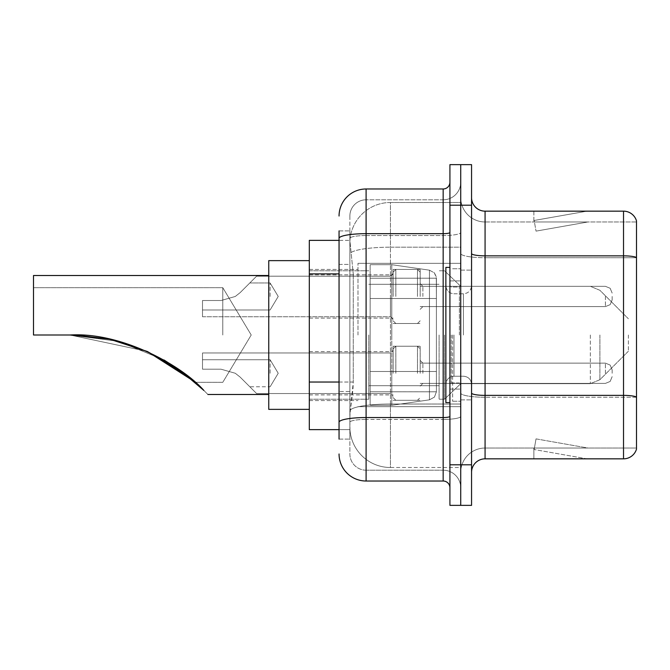 <?xml version="1.0" encoding="UTF-8"?>
<svg xmlns="http://www.w3.org/2000/svg" width="670" height="670" viewBox="0 0 670 670"><rect width="100%" height="100%" fill="white"/><g stroke="black" fill="none" stroke-linecap="round" stroke-linejoin="round"><path stroke-width="0.5" stroke-dasharray="3.35 2.51" d="M460.734 335L460.734 263.344L460.734 335M357.981 335L357.981 263.344L357.981 335M393.139 296.467L393.139 269.424L393.139 296.467M309.314 296.467L309.314 274.834L309.314 296.467M393.139 373.265L393.139 346.222L393.139 373.265M309.314 373.265L309.314 351.633L309.314 373.265M420.174 296.467L420.174 269.424L420.174 296.467M420.174 373.265L420.174 346.222L420.174 373.265M460.734 373.265L460.734 363.123L460.734 373.265M339.053 382.034L353.257 382.034L352.998 389.077L350.033 413.415L353.257 382.034L353.257 273.879L353.257 382.034L309.314 382.034L309.314 429.637L349.966 429.637L349.874 426.941A40.56 40.56 0 0 0 390.434 467.501L460.734 467.501L460.734 404.027L460.734 467.501L390.434 467.501L390.434 404.027L390.434 467.501A40.56 40.56 0 0 1 349.874 426.941L349.874 418.683L349.966 429.637L339.053 429.637M350.033 413.415L349.874 418.683L350.033 413.415M309.314 335L309.314 409.362L309.314 335M390.434 202.499L460.734 202.499L460.734 247.188L460.734 202.499L390.434 202.499A40.56 40.56 0 0 0 349.933 240.915L353.257 273.879L349.933 240.915A40.56 40.56 0 0 1 390.434 202.499L390.434 247.188L460.734 247.188L460.734 404.027L460.734 247.188L390.434 247.188L390.434 202.499A40.56 40.56 0 0 0 349.933 240.915M460.734 296.467L460.734 306.609L460.734 296.467M339.053 264.416L349.874 264.416L349.874 391.498L349.874 230.899L349.874 264.416L339.053 264.416L339.053 391.498L339.053 240.363L349.966 240.363L309.314 240.363L309.314 382.034M339.053 439.101L349.874 439.101L339.053 439.101L339.053 391.498L349.874 391.498L349.874 439.101L349.874 391.498L339.053 391.498M339.053 453.975A27.043 27.043 0 0 0 366.096 481.018L366.096 470.198A16.222 16.222 0 0 1 349.874 453.975L349.874 238.369L349.874 453.975A16.222 16.222 0 0 0 366.096 470.198L443.163 470.198L443.163 426.941L443.163 481.018A6.759 6.759 0 0 1 449.922 487.777L449.922 182.223L449.922 487.777M460.734 426.941L460.734 232.498L460.734 426.941M449.922 335L449.922 402.603L449.922 335M449.922 205.204L449.922 164.644L460.734 164.644L460.734 205.204L460.734 164.644L471.554 164.644L471.554 205.204L460.734 205.204L460.734 464.796L460.734 205.204L449.922 205.204L449.922 464.796L460.734 464.796L460.734 505.356L460.734 464.796L471.554 464.796L471.554 205.204M471.554 464.796L471.554 505.356L449.922 505.356L449.922 464.796M460.734 182.223L460.734 232.498L460.734 182.223A17.579 17.579 0 0 1 443.163 199.802A17.579 17.579 0 0 0 460.734 182.223A17.579 17.579 0 0 1 443.163 199.802L443.163 470.198L366.096 470.198L366.096 419.428L443.163 419.428A17.579 3.049 0 0 0 460.734 416.372A17.579 3.049 0 0 1 443.163 419.428L443.163 199.802L366.096 199.802L443.163 199.802M339.053 230.899L349.874 230.899L339.053 230.899L339.053 422.242A27.043 4.698 180 0 1 366.096 417.544L366.096 188.982A27.043 27.043 0 0 0 339.053 216.025A27.043 27.043 0 0 1 366.096 188.982L443.163 188.982A6.759 6.759 0 0 0 449.922 182.223A6.759 6.759 0 0 1 443.163 188.982L443.163 426.941L443.163 419.428L366.096 419.428L366.096 199.802L366.096 235.547L443.163 235.547A17.579 3.049 0 0 0 460.734 232.498A17.579 3.049 0 0 1 443.163 235.547L366.096 235.547L366.096 426.941L366.096 417.544L443.163 417.544A6.759 1.172 0 0 0 449.922 416.372M366.096 481.018L443.163 481.018M339.053 422.242L339.053 426.941M349.874 216.025L349.874 238.369L349.874 216.025A16.222 16.222 0 0 1 366.096 199.802A16.222 16.222 0 0 0 349.874 216.025A16.222 16.222 0 0 1 366.096 199.802M460.734 487.777A17.579 17.579 0 0 0 443.163 470.198A17.579 17.579 0 0 1 460.734 487.777A17.579 17.579 0 0 0 443.163 470.198M471.554 335L471.554 270.102L471.554 335M452.627 335L452.627 401.246L452.627 335M460.734 404.764L460.734 253.495L460.734 404.764M636.5 404.764L636.5 220.891A13.517 13.517 0 0 0 623.519 211.159L623.519 458.841A13.517 13.517 0 0 0 636.5 449.109L636.5 404.764L636.5 448.029L485.072 448.029L485.072 211.159A13.517 13.517 0 0 1 471.554 197.633L471.554 253.495L471.554 197.633M471.554 472.367L471.554 253.495L471.554 472.367A13.517 13.517 0 0 1 485.072 458.841L485.072 404.764L485.072 448.029L636.5 448.029L636.5 257.724L485.072 257.724L485.072 397.251A24.338 4.229 0 0 1 460.734 393.022A24.338 4.229 0 0 0 485.072 397.251L485.072 221.971A24.338 24.338 0 0 1 460.734 197.633L460.734 253.495L460.734 197.633A24.338 24.338 0 0 0 485.072 221.971L485.072 257.724A24.338 4.229 0 0 1 460.734 253.495A24.338 4.229 0 0 0 485.072 257.724L636.5 257.724M586.082 458.682A10.812 10.812 0 0 0 587.958 458.841L533.881 458.841L587.958 458.841A10.812 10.812 0 0 1 586.082 458.682A10.812 10.812 0 0 0 587.958 458.841A10.812 10.812 0 0 1 586.082 458.682A10.812 10.812 0 0 0 587.958 458.841A10.812 10.812 0 0 1 586.082 458.682A10.812 10.812 0 0 0 587.958 458.841A10.812 10.812 0 0 1 586.082 458.682A10.812 10.812 0 0 0 587.958 458.841A10.812 10.812 0 0 1 586.082 458.682A10.812 10.812 0 0 0 587.958 458.841A10.812 10.812 0 0 1 586.082 458.682A10.812 10.812 0 0 0 587.958 458.841A10.812 10.812 0 0 1 586.082 458.682A10.812 10.812 0 0 0 587.958 458.841A10.812 10.812 0 0 1 586.082 458.682A10.812 10.812 0 0 0 587.958 458.841A10.812 10.812 0 0 1 586.082 458.682L534.158 449.528L586.082 458.682M533.881 448.029L533.881 458.841L533.881 448.029L534.417 448.029L534.158 449.528L534.417 448.029L533.881 448.029L533.881 458.841L533.881 448.029L534.417 448.029L534.158 449.528L534.417 448.029L533.881 448.029L533.881 458.841L533.881 448.029L534.417 448.029L534.158 449.528L534.417 448.029L533.881 448.029L533.881 458.841L533.881 448.029L534.417 448.029L534.158 449.528L534.417 448.029L533.881 448.029L533.881 458.841L533.881 448.029L534.417 448.029L534.158 449.528L534.417 448.029L533.881 448.029L533.881 458.841L533.881 448.029L534.417 448.029L534.158 449.528L534.417 448.029L533.881 448.029L533.881 458.841L533.881 448.029L534.417 448.029L534.158 449.528L534.417 448.029L533.881 448.029L533.881 458.841L533.881 448.029L534.417 448.029L534.158 449.528L534.417 448.029L533.881 448.029L533.881 458.841L533.881 448.029L534.417 448.029L534.158 449.528L534.417 448.029L533.881 448.029M623.519 458.841L485.072 458.841M636.5 220.891A13.517 13.517 0 0 0 623.519 211.159L485.072 211.159M587.958 211.159L533.881 211.159L587.958 211.159A10.812 10.812 0 0 0 586.082 211.318A10.812 10.812 0 0 1 587.958 211.159A10.812 10.812 0 0 0 586.082 211.318A10.812 10.812 0 0 1 587.958 211.159A10.812 10.812 0 0 0 586.082 211.318A10.812 10.812 0 0 1 587.958 211.159A10.812 10.812 0 0 0 586.082 211.318A10.812 10.812 0 0 1 587.958 211.159A10.812 10.812 0 0 0 586.082 211.318A10.812 10.812 0 0 1 587.958 211.159A10.812 10.812 0 0 0 586.082 211.318A10.812 10.812 0 0 1 587.958 211.159A10.812 10.812 0 0 0 586.082 211.318A10.812 10.812 0 0 1 587.958 211.159A10.812 10.812 0 0 0 586.082 211.318A10.812 10.812 0 0 1 587.958 211.159A10.812 10.812 0 0 0 586.082 211.318A10.812 10.812 0 0 1 587.958 211.159M485.072 221.971L636.5 221.971L636.5 257.531L636.5 221.971L485.072 221.971A24.338 24.338 0 0 1 460.734 197.633M587.958 448.029L534.417 448.029L587.958 448.029L534.417 448.029L587.958 448.029L534.417 448.029L587.958 448.029L534.417 448.029L587.958 448.029L534.417 448.029L587.958 448.029L534.417 448.029L587.958 448.029L534.417 448.029L587.958 448.029L534.417 448.029L587.958 448.029L534.417 448.029L587.958 448.029L536.034 438.875L534.417 448.029L536.034 438.875L534.417 448.029L536.034 438.875L534.417 448.029L536.034 438.875L534.417 448.029L536.034 438.875L534.417 448.029L536.034 438.875L534.417 448.029L536.034 438.875L534.417 448.029L536.034 438.875L534.417 448.029L536.034 438.875L534.417 448.029L536.034 438.875L587.958 448.029M534.417 221.971L533.881 221.971L534.417 221.971L533.881 221.971L534.417 221.971L533.881 221.971L534.417 221.971L533.881 221.971L534.417 221.971L533.881 221.971L534.417 221.971L533.881 221.971L534.417 221.971L533.881 221.971L534.417 221.971L533.881 221.971L534.417 221.971L533.881 221.971L534.417 221.971L534.158 220.472L586.082 211.318L534.158 220.472L534.417 221.971L534.158 220.472L586.082 211.318L534.158 220.472L534.417 221.971L534.158 220.472L586.082 211.318L534.158 220.472L534.417 221.971L534.158 220.472L586.082 211.318L534.158 220.472L534.417 221.971L534.158 220.472L586.082 211.318L534.158 220.472L534.417 221.971L534.158 220.472L586.082 211.318L534.158 220.472L534.417 221.971L534.158 220.472L586.082 211.318L534.158 220.472L534.417 221.971L534.158 220.472L586.082 211.318L534.158 220.472L534.417 221.971L534.158 220.472L586.082 211.318L534.158 220.472L534.417 221.971L587.958 221.971L534.417 221.971L587.958 221.971L534.417 221.971L587.958 221.971L534.417 221.971L587.958 221.971L534.417 221.971L587.958 221.971L534.417 221.971L587.958 221.971L534.417 221.971L587.958 221.971L534.417 221.971L587.958 221.971L534.417 221.971L587.958 221.971L534.417 221.971L536.034 231.125L534.417 221.971M460.734 472.367A24.338 24.338 0 0 1 485.072 448.029A24.338 24.338 0 0 0 460.734 472.367A24.338 24.338 0 0 1 485.072 448.029M533.881 211.159L533.881 221.971L533.881 211.159M587.958 221.971L536.034 231.125L587.958 221.971M449.922 402.603L445.868 402.603L445.868 267.397L445.868 384.32L445.868 267.397L449.922 267.397M222.783 335L222.783 287.681L222.783 335M164.008 359.983L118.783 341.39L70.015 335L118.783 341.39L164.008 359.983L118.783 341.39L70.015 335L33.5 335L33.5 287.681L33.5 335L70.015 335L33.5 335L33.5 275.512L33.5 335L70.015 335L109.746 339.213L70.015 335L33.5 335L33.5 287.681L33.5 335L70.015 335L146.881 351.306L70.015 335L33.5 335L33.5 275.512L33.5 335L70.015 335L33.5 335L33.5 287.681L33.5 335L70.015 335L33.5 335L33.5 275.512L33.5 335L70.015 335L109.746 339.213M194.241 381.465L203.864 390.442C209.233 395.811 209.233 395.811 203.864 390.442C209.233 395.811 209.233 395.811 203.864 390.442C209.233 395.811 209.233 395.811 203.864 390.442L180.992 370.946L203.864 390.442C209.233 395.811 209.233 395.811 203.864 390.442C209.233 395.811 209.233 395.811 203.864 390.442C209.233 395.811 209.233 395.811 203.864 390.442C209.233 395.811 209.233 395.811 203.864 390.442L180.992 370.946M147.618 351.641L109.135 339.087M309.314 409.362L268.754 409.362L309.314 409.362L268.754 409.362L268.754 260.638L268.754 409.362L268.754 260.638L268.754 409.362L268.754 260.638L268.754 394.488L268.754 260.638L309.314 260.638M147.157 351.432L164.125 360.05M628.385 335L628.385 351.222L628.385 335M444.512 335L444.512 399.22L444.512 335M439.101 335L439.101 399.22L439.101 335M368.802 335L368.802 399.22L368.802 335M178.982 369.513L195.213 382.319L186.746 375.284L195.213 382.319L186.746 375.284L195.213 382.319L222.783 382.319L251.216 335L222.783 287.681L33.5 287.681L33.5 335L33.5 287.681L222.783 287.681L251.216 335L222.783 382.319L195.213 382.319L222.783 382.319L251.216 335L222.783 287.681L33.5 287.681L222.783 287.681L251.216 335L222.783 382.319L195.213 382.319L178.982 369.513L195.213 382.319M436.405 371.498L436.405 278.217L436.405 298.502L370.15 298.493L370.15 405.308L370.15 371.507L436.405 371.507L436.405 278.217L436.405 298.502L370.15 298.493L370.15 278.217L370.15 391.783L370.15 371.507L436.405 371.507L436.405 278.217L436.405 298.502L370.15 298.493L370.15 264.692L370.15 405.308L370.15 371.507L436.405 371.507L436.405 278.217L436.405 298.502L370.15 298.493L370.15 278.217L370.15 391.783L370.15 371.507L391.783 371.507L391.783 264.692L391.783 298.493L370.15 298.493L370.15 264.692L370.15 405.308L370.15 371.507L436.405 371.507L436.405 391.799L370.15 391.783L370.15 371.507L436.405 371.507L436.405 391.799L370.15 391.783L370.15 371.507L436.405 371.507L436.405 391.799L370.15 391.783L370.15 278.217L370.15 391.783L436.405 391.783L436.405 278.201L370.15 278.217L370.15 298.493L370.15 264.692L370.15 405.308L370.15 371.507L391.783 371.507L391.783 405.308L391.783 264.692L391.783 298.493L370.15 298.493L370.15 278.217L436.405 278.201L370.15 278.217L436.405 278.201L436.405 298.493L370.15 298.493L436.405 298.493L391.783 298.493L391.783 264.692L391.783 298.493L429.453 298.493L429.453 270.178L429.453 399.822L429.453 371.507L436.405 371.507L436.405 391.799L434.428 397.101L429.453 399.822L429.453 371.507L436.405 371.507M268.754 275.512L33.5 275.512L268.754 275.512L33.5 275.512L33.5 335L70.015 335L33.5 335L70.015 335L146.881 351.306L109.687 339.204M391.783 335L391.783 264.692L391.783 335M391.783 371.507L429.453 371.507L391.783 371.507L391.783 405.308L391.783 371.507M147.534 351.599L109.168 339.095L147.45 351.557M436.405 298.493L429.453 298.493L429.453 270.178L429.453 399.822L429.453 371.507L429.453 399.822L391.783 405.308L370.15 405.308L391.783 405.308L429.453 399.822L434.428 397.101L436.405 391.799L436.405 278.201L434.428 272.899L429.453 270.178L429.453 399.822L434.428 397.101L436.405 391.799L436.405 278.201L436.405 298.493L436.279 276.802L434.428 272.899L429.453 270.178L429.453 399.822L391.783 405.308L370.15 405.308L391.783 405.308L429.453 399.822L434.428 397.101L436.405 391.799L436.405 278.201L434.428 272.899L429.453 270.178L391.783 264.692L370.15 264.692L391.783 264.692L429.453 270.178L391.783 264.692L370.15 264.692L391.783 264.692L429.453 270.178L434.428 272.899L436.279 276.802L436.405 298.493M240.17 377.126L235.287 373.265L240.17 377.126L256.585 393.541L240.17 377.126L235.287 373.265L221.05 369.203L235.287 373.265L240.17 377.126L235.287 373.265L221.05 369.203L202.499 369.203L202.499 352.981L202.499 369.203L221.05 369.203L235.287 373.265L240.17 377.126L256.585 393.541L240.17 377.126L235.287 373.265L221.05 369.203L202.499 369.203L202.499 359.74L202.499 369.203L221.05 369.203L235.287 373.265L240.17 377.126L235.287 373.265L221.05 369.203L202.499 369.203L202.499 352.981L202.499 369.203L221.05 369.203L235.287 373.265L240.17 377.126L256.585 393.541L240.17 377.126L235.287 373.265L221.05 369.203L202.499 369.203L202.499 359.74L202.499 369.203L221.05 369.203L235.287 373.265L240.17 377.126L235.287 373.265L221.05 369.203L202.499 369.203L202.499 352.981L202.499 369.203L221.05 369.203L235.287 373.265L240.17 377.126L256.585 393.541L240.17 377.126L235.287 373.265L221.05 369.203L202.499 369.203L202.499 359.74L202.499 369.203L221.05 369.203L235.287 373.265L240.17 377.126L235.287 373.265L221.05 369.203L202.499 369.203L202.499 352.981L202.499 369.203L221.05 369.203L235.287 373.265L240.17 377.126L256.585 393.541L240.17 377.126L235.287 373.265L221.05 369.203L202.499 369.203L202.499 359.74L202.499 369.203L221.05 369.203L235.287 373.265L240.17 377.126L235.287 373.265L221.05 369.203L202.499 369.203L202.499 352.981L202.499 369.203L221.05 369.203L235.287 373.265L240.17 377.126L256.585 393.541L240.17 377.126L235.287 373.265L221.05 369.203L202.499 369.203L202.499 359.74L202.499 369.203L221.05 369.203L235.287 373.265L240.17 377.126L235.287 373.265L221.05 369.203L202.499 369.203L202.499 352.981L202.499 369.203L221.05 369.203L235.287 373.265L240.17 377.126L256.585 393.541L240.17 377.126L235.287 373.265L221.05 369.203L202.499 369.203L202.499 359.74L202.499 369.203L221.05 369.203L235.287 373.265L240.17 377.126L235.287 373.265L221.05 369.203L202.499 369.203L202.499 352.981L202.499 369.203L221.05 369.203L235.287 373.265L240.17 377.126L256.585 393.541L240.17 377.126L235.287 373.265L221.05 369.203L202.499 369.203L202.499 359.74L202.499 369.203L221.05 369.203L235.287 373.265L240.17 377.126L235.287 373.265L221.05 369.203L202.499 369.203L202.499 352.981L202.499 369.203L221.05 369.203L235.287 373.265L240.17 377.126L256.585 393.541L240.17 377.126L235.287 373.265L221.05 369.203L202.499 369.203L202.499 359.74L202.499 369.203L221.05 369.203L235.287 373.265L240.17 377.126M270.102 373.265L270.102 359.74L270.102 373.265M612.162 373.265L612.162 369.882L612.162 373.265M221.05 369.203L202.499 369.203L202.499 352.981L202.499 369.203L221.05 369.203L235.287 373.265L221.05 369.203L202.499 369.203L202.499 359.74L202.499 369.203L221.05 369.203M240.17 292.606L235.287 296.467L240.17 292.606L256.585 276.191L240.17 292.606L235.287 296.467L221.05 300.52L235.287 296.467L240.17 292.606L235.287 296.467L221.05 300.52L202.499 300.52L202.499 316.751L202.499 300.52L221.05 300.52L235.287 296.467L240.17 292.606L256.585 276.191L240.17 292.606L235.287 296.467L221.05 300.52L202.499 300.52L202.499 309.984L202.499 300.52L221.05 300.52L235.287 296.467L240.17 292.606L235.287 296.467L221.05 300.52L202.499 300.52L202.499 316.751L202.499 300.52L221.05 300.52L235.287 296.467L240.17 292.606L256.585 276.191L240.17 292.606L235.287 296.467L221.05 300.52L202.499 300.52L202.499 309.984L202.499 300.52L221.05 300.52L235.287 296.467L240.17 292.606L235.287 296.467L221.05 300.52L202.499 300.52L202.499 316.751L202.499 300.52L221.05 300.52L235.287 296.467L240.17 292.606L256.585 276.191L240.17 292.606L235.287 296.467L221.05 300.52L202.499 300.52L202.499 309.984L202.499 300.52L221.05 300.52L235.287 296.467L240.17 292.606L235.287 296.467L221.05 300.52L202.499 300.52L202.499 316.751L202.499 300.52L221.05 300.52L235.287 296.467L240.17 292.606L256.585 276.191L240.17 292.606L235.287 296.467L221.05 300.52L202.499 300.52L202.499 309.984L202.499 300.52L221.05 300.52L235.287 296.467L240.17 292.606L235.287 296.467L221.05 300.52L202.499 300.52L202.499 316.751L202.499 300.52L221.05 300.52L235.287 296.467L240.17 292.606L256.585 276.191L240.17 292.606L235.287 296.467L221.05 300.52L202.499 300.52L202.499 309.984L202.499 300.52L221.05 300.52L235.287 296.467L240.17 292.606L235.287 296.467L221.05 300.52L202.499 300.52L202.499 316.751L202.499 300.52L221.05 300.52L235.287 296.467L240.17 292.606L256.585 276.191L240.17 292.606L235.287 296.467L221.05 300.52L202.499 300.52L202.499 309.984L202.499 300.52L221.05 300.52L235.287 296.467L240.17 292.606L235.287 296.467L221.05 300.52L202.499 300.52L202.499 316.751L202.499 300.52L221.05 300.52L235.287 296.467L240.17 292.606L256.585 276.191L240.17 292.606L235.287 296.467L221.05 300.52L202.499 300.52L202.499 309.984L202.499 300.52L221.05 300.52L235.287 296.467L240.17 292.606M270.102 296.467L270.102 282.949L270.102 296.467M612.162 296.467L612.162 299.85L612.162 296.467M221.05 300.52L202.499 300.52L202.499 316.751L202.499 300.52L221.05 300.52L235.287 296.467L221.05 300.52L202.499 300.52L202.499 309.984L202.499 300.52L221.05 300.52M390.434 404.027A40.56 7.043 180 0 0 350.36 409.981A40.56 7.043 180 0 1 390.434 404.027L460.734 404.027L390.434 404.027L390.434 247.188L390.434 404.027M350.929 252.64A40.56 7.043 180 0 1 390.434 247.188A40.56 7.043 180 0 0 350.929 252.64M349.874 426.941A40.56 40.56 0 0 0 390.434 467.501M339.053 273.879L309.314 273.879M339.053 238.369A27.043 4.698 180 0 1 366.096 233.671L443.163 233.671A6.759 1.172 -0 0 0 449.922 232.498M366.096 235.547A16.222 2.814 180 0 0 349.874 238.369A16.222 2.814 180 0 1 366.096 235.547M366.096 419.428A16.222 2.814 180 0 0 349.874 422.242A16.222 2.814 180 0 1 366.096 419.428M366.096 470.198A16.222 16.222 0 0 1 349.874 453.975M636.5 397.067A13.517 2.345 180 0 0 623.519 395.375L485.072 395.375A13.517 2.345 0 0 1 471.554 393.022M471.554 253.495A13.517 2.345 0 0 0 485.072 255.848L623.519 255.848A13.517 2.345 180 0 1 636.5 257.531M636.5 397.251L485.072 397.251L636.5 397.251M459.385 335L459.385 287.028L459.385 335M451.27 335L451.27 382.972L451.27 335M453.975 335L453.975 376.213L453.975 335M463.439 335L463.439 293.787L463.439 335M599.901 335L599.901 379.714L599.901 335M590.337 335L590.337 383.675L590.337 335M429.453 298.493L429.453 270.178L429.453 298.493M422.879 373.265L422.879 363.123L422.879 373.265M417.477 373.265L417.477 346.222L417.477 373.265M395.844 373.265L395.844 346.222L395.844 373.265M390.434 373.265L390.434 352.981L390.434 373.265M605.404 373.265L605.404 363.123L605.404 373.265M422.879 296.467L422.879 286.325L422.879 296.467M417.477 296.467L417.477 269.424L417.477 296.467M395.844 296.467L395.844 269.424L395.844 296.467M390.434 296.467L390.434 316.751L390.434 296.467M605.404 296.467L605.404 306.609L605.404 296.467M357.981 263.344L460.734 263.344L357.981 263.344M309.314 274.834L393.139 274.834L309.314 274.834M309.314 351.633L393.139 351.633M393.139 269.424L420.174 269.424L393.139 269.424M393.139 346.222L420.174 346.222M420.174 286.325L460.734 286.325L444.512 270.781L439.101 270.781L444.512 270.781L460.734 286.325L590.337 286.325L599.901 290.286L628.385 318.778L599.901 290.286L590.337 286.325L599.901 290.286L628.385 318.778L599.901 290.286L590.337 286.325L460.734 286.325L444.512 270.781L439.101 270.781L444.512 270.781L460.734 286.325L590.337 286.325L420.174 286.325M420.174 363.123L460.734 363.123M309.314 269.424L357.981 269.424L309.314 269.424M309.314 400.576L357.981 400.576L309.314 400.576M420.174 383.399L460.734 383.399M420.174 306.609L460.734 306.609L420.174 306.609M393.139 400.3L420.174 400.3M393.139 323.51L420.174 323.51L393.139 323.51M309.314 394.898L393.139 394.898M309.314 318.099L393.139 318.099L309.314 318.099M357.981 406.656L460.734 406.656L357.981 406.656M449.922 280.923L460.734 280.923L449.922 280.923M449.922 389.077L460.734 389.077L449.922 389.077M460.734 270.102L471.554 270.102L460.734 270.102M452.627 401.246L460.734 401.246L452.627 401.246M452.627 268.754L460.734 268.754L452.627 268.754M460.734 399.898L471.554 399.898L460.734 399.898M459.385 287.028L460.734 285.68L459.385 287.028L451.27 287.028L449.922 285.68L451.27 287.028L459.385 287.028M451.27 382.972L459.385 382.972L460.734 384.32L459.385 382.972L451.27 382.972L449.922 384.32L451.27 382.972M453.975 376.213C449.093 376.649 446.387 379.346 445.868 384.32C446.387 379.346 449.093 376.649 453.975 376.213L463.439 376.213C468.322 376.649 471.027 379.346 471.554 384.32C471.027 379.346 468.322 376.649 463.439 376.213L453.975 376.213M453.975 293.787L463.439 293.787C468.322 293.351 471.027 290.654 471.554 285.68C471.027 290.654 468.322 293.351 463.439 293.787L453.975 293.787C449.093 293.351 446.387 290.654 445.868 285.68C446.387 290.654 449.093 293.351 453.975 293.787M207.909 394.488L268.754 394.488M628.385 351.222L599.901 379.714L590.337 383.675L599.901 379.714L628.385 351.222L599.901 379.714L590.337 383.675L599.901 379.714L628.385 351.222M460.734 383.675L590.337 383.675L460.734 383.675L444.512 399.22L439.101 399.22L444.512 399.22L460.734 383.675L590.337 383.675L460.734 383.675L444.512 399.22L439.101 399.22L444.512 399.22L460.734 383.675M368.802 385.702L439.101 385.702L368.802 385.702M309.314 399.22L368.802 399.22L309.314 399.22M309.314 270.781L368.802 270.781L309.314 270.781M368.802 284.298L439.101 284.298L368.802 284.298M202.499 359.74L270.102 359.74L202.499 359.74L270.102 359.74L202.499 359.74L270.102 359.74L202.499 359.74L270.102 359.74L202.499 359.74L270.102 359.74L278.226 373.265L270.102 386.783L278.226 373.265L270.102 359.74L278.226 373.265L270.102 386.783L278.226 373.265L270.102 359.74L278.226 373.265L270.102 386.783L278.226 373.265L270.102 359.74L278.226 373.265L270.102 386.783L278.226 373.265L270.102 359.74L278.226 373.265L270.102 386.783L249.826 386.783M420.174 386.104L422.879 383.399L605.404 383.399L422.879 383.399L420.174 386.104L422.879 383.399L605.404 383.399L422.879 383.399L420.174 386.104L422.879 383.399L605.404 383.399L422.879 383.399L420.174 386.104L422.879 383.399L605.404 383.399L422.879 383.399L420.174 386.104L422.879 383.399L605.404 383.399L610.144 381.456L612.162 376.641L610.144 381.456L605.404 383.399L610.144 381.456L612.162 376.641L610.144 381.456L605.404 383.399L610.144 381.456L612.162 376.641L610.144 381.456L605.404 383.399L610.144 381.456L612.162 376.641L610.144 381.456L605.404 383.399L610.144 381.456L612.162 376.641M393.139 348.928L395.844 346.222L417.477 346.222L395.844 346.222L393.139 348.928L395.844 346.222L417.477 346.222L395.844 346.222L393.139 348.928L395.844 346.222L417.477 346.222L395.844 346.222L393.139 348.928L395.844 346.222L417.477 346.222L395.844 346.222L393.139 348.928L395.844 346.222L417.477 346.222L420.174 348.928M256.585 393.541L390.434 393.541L256.585 393.541L390.434 393.541L256.585 393.541L390.434 393.541L256.585 393.541L390.434 393.541L256.585 393.541L390.434 393.541L393.139 396.246M202.499 352.981L390.434 352.981L202.499 352.981L390.434 352.981L202.499 352.981L390.434 352.981L202.499 352.981L390.434 352.981L202.499 352.981L390.434 352.981L393.139 350.276M420.174 360.418L422.879 363.123L605.404 363.123L422.879 363.123L420.174 360.418L422.879 363.123L605.404 363.123L422.879 363.123L420.174 360.418L422.879 363.123L605.404 363.123L422.879 363.123L420.174 360.418L422.879 363.123L605.404 363.123L422.879 363.123L420.174 360.418L422.879 363.123L605.404 363.123L610.144 365.066L612.162 369.882L610.144 365.066L605.404 363.123L610.144 365.066L612.162 369.882L610.144 365.066L605.404 363.123L610.144 365.066L612.162 369.882L610.144 365.066L605.404 363.123L610.144 365.066L612.162 369.882L610.144 365.066L605.404 363.123L610.144 365.066L612.162 369.882M393.139 397.595L395.844 400.3L417.477 400.3L395.844 400.3L393.139 397.595L395.844 400.3L417.477 400.3L395.844 400.3L393.139 397.595L395.844 400.3L417.477 400.3L395.844 400.3L393.139 397.595L395.844 400.3L417.477 400.3L395.844 400.3L393.139 397.595L395.844 400.3L417.477 400.3L420.174 397.595M270.102 282.949L249.826 282.949L270.102 282.949L249.826 282.949L270.102 282.949L249.826 282.949L270.102 282.949L249.826 282.949L270.102 282.949L278.226 296.467L270.102 309.984L202.499 309.984L270.102 309.984L202.499 309.984L270.102 309.984L202.499 309.984L270.102 309.984L202.499 309.984L270.102 309.984L278.226 296.467L270.102 282.949L278.226 296.467L270.102 309.984L278.226 296.467L270.102 282.949L278.226 296.467L270.102 309.984L278.226 296.467L270.102 282.949L278.226 296.467L270.102 309.984L278.226 296.467L270.102 282.949M422.879 286.325L420.174 283.619L422.879 286.325L605.404 286.325L610.144 288.267L612.162 293.091L610.144 288.267L605.404 286.325L610.144 288.267L612.162 293.091L610.144 288.267L605.404 286.325L610.144 288.267L612.162 293.091L610.144 288.267L605.404 286.325L610.144 288.267L612.162 293.091L610.144 288.267L605.404 286.325L422.879 286.325L420.174 283.619L422.879 286.325L605.404 286.325L422.879 286.325L420.174 283.619L422.879 286.325L605.404 286.325L422.879 286.325L420.174 283.619L422.879 286.325L605.404 286.325L422.879 286.325M417.477 323.51L420.174 320.804L417.477 323.51L420.174 320.804L417.477 323.51L420.174 320.804L417.477 323.51L420.174 320.804L417.477 323.51L395.844 323.51L393.139 320.804L395.844 323.51L417.477 323.51L395.844 323.51L393.139 320.804L395.844 323.51L417.477 323.51L395.844 323.51L393.139 320.804L395.844 323.51L417.477 323.51L395.844 323.51L393.139 320.804L395.844 323.51L417.477 323.51M390.434 276.191L393.139 273.486L390.434 276.191L393.139 273.486L390.434 276.191L393.139 273.486L390.434 276.191L393.139 273.486L390.434 276.191L256.585 276.191L390.434 276.191M202.499 316.751L390.434 316.751L393.139 319.448L390.434 316.751L393.139 319.448L390.434 316.751L393.139 319.448L390.434 316.751L393.139 319.448L390.434 316.751L202.499 316.751M605.404 306.609L610.144 304.666L612.162 299.85L610.144 304.666L605.404 306.609L610.144 304.666L612.162 299.85L610.144 304.666L605.404 306.609L610.144 304.666L612.162 299.85L610.144 304.666L605.404 306.609L610.144 304.666L612.162 299.85L610.144 304.666L605.404 306.609L422.879 306.609L420.174 309.314L422.879 306.609L605.404 306.609L422.879 306.609L420.174 309.314L422.879 306.609L605.404 306.609L422.879 306.609L420.174 309.314L422.879 306.609L605.404 306.609L422.879 306.609L420.174 309.314L422.879 306.609L605.404 306.609M395.844 269.424L417.477 269.424L420.174 272.129L417.477 269.424L420.174 272.129L417.477 269.424L420.174 272.129L417.477 269.424L420.174 272.129L417.477 269.424L395.844 269.424L393.139 272.129L395.844 269.424L417.477 269.424L395.844 269.424L393.139 272.129L395.844 269.424L417.477 269.424L395.844 269.424L393.139 272.129L395.844 269.424L417.477 269.424L395.844 269.424L393.139 272.129L395.844 269.424"/><path stroke-width="1" d="M339.053 264.416L339.053 238.369L339.053 240.363L309.314 240.363L309.314 429.637L339.053 429.637M339.053 439.101L339.053 230.899M449.922 464.796L449.922 505.356L460.734 505.356L460.734 464.796L460.734 505.356L471.554 505.356L471.554 464.796L460.734 464.796L460.734 205.204L460.734 464.796L449.922 464.796L449.922 205.204L460.734 205.204L460.734 164.644L460.734 205.204L471.554 205.204L471.554 464.796M471.554 205.204L471.554 164.644L449.922 164.644L449.922 205.204M339.053 216.025A27.043 27.043 0 0 1 366.096 188.982L366.096 481.018L443.163 481.018L443.163 188.982A6.759 6.759 0 0 0 449.922 182.223M366.096 188.982L443.163 188.982M339.053 426.941L339.053 391.498M449.922 487.777A6.759 6.759 0 0 0 443.163 481.018M366.096 481.018A27.043 27.043 0 0 1 339.053 453.975M471.554 472.367A13.517 13.517 0 0 1 485.072 458.841L623.519 458.841L623.519 211.159L485.072 211.159A13.517 13.517 0 0 1 471.554 197.633A13.517 13.517 0 0 0 485.072 211.159L485.072 458.841M636.5 220.891A13.517 13.517 0 0 0 623.519 211.159A13.517 13.517 0 0 1 636.5 220.891L636.5 449.109A13.517 13.517 0 0 1 623.519 458.841M636.5 257.724L636.5 404.764M180.992 370.946L147.618 351.641M109.135 339.087L75.903 335.092M109.746 339.213L147.157 351.432M164.125 360.05L180.347 370.485M180.481 370.577L203.864 390.442C209.233 395.811 209.233 395.811 203.864 390.442L180.481 370.577L203.864 390.442C181.83 365.292 121.186 331.926 70.015 335L109.168 339.095L70.015 335L33.5 335L33.5 275.512L268.754 275.512M195.213 382.319L179.3 369.74L146.881 351.306L178.982 369.513M147.45 351.557L186.746 375.284L164.008 359.983M194.241 381.465L147.534 351.599M309.314 260.638L268.754 260.638L268.754 409.362L309.314 409.362M74.571 335.05L109.687 339.204M449.922 267.397L445.868 267.397L445.868 402.603L449.922 402.603M339.053 273.879L309.314 273.879M339.053 382.034L309.314 382.034M449.922 416.372A6.759 1.172 0 0 1 443.163 417.544L366.096 417.544A27.043 4.698 180 0 0 339.053 422.242M339.053 238.369A27.043 4.698 180 0 1 366.096 233.671L443.163 233.671A6.759 1.172 0 0 0 449.922 232.498M636.5 257.531A13.517 2.345 180 0 0 623.519 255.848L485.072 255.848A13.517 2.345 -0 0 1 471.554 253.495M636.5 397.067A13.517 2.345 180 0 0 623.519 395.375L485.072 395.375A13.517 2.345 0 0 1 471.554 393.022M207.909 394.488L268.754 394.488"/></g></svg>
